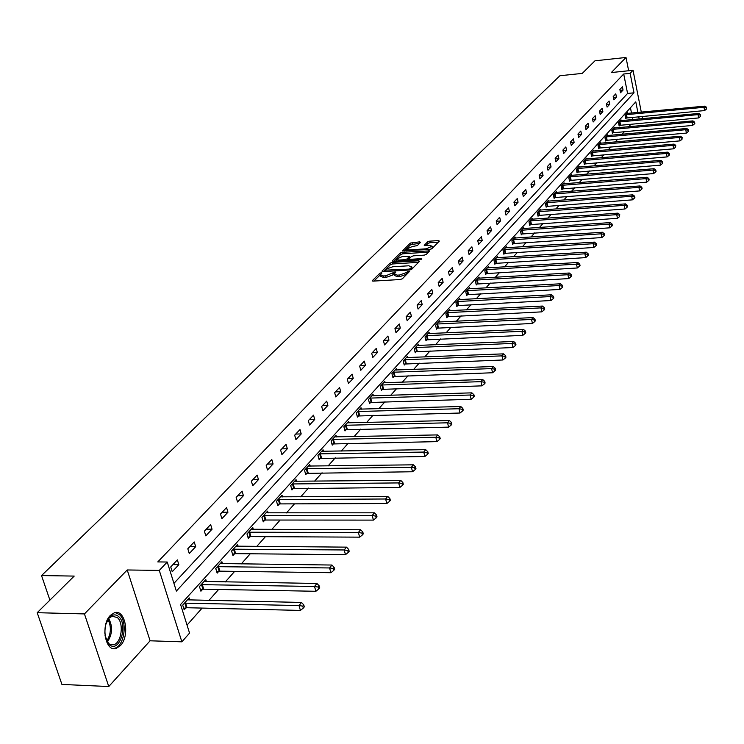 <?xml version="1.0" encoding="UTF-8"?>
<svg xmlns="http://www.w3.org/2000/svg" width="744" height="744" viewBox="0 0 744 744"><rect width="100%" height="100%" fill="white"/><g stroke="black" fill="none" stroke-linecap="round" stroke-linejoin="round"><path stroke-width="1.12" d="M381.3 272.75L379.793 273.281L372.484 280.507L373.274 281.111L400.216 279.521L402.402 278.749L409.637 271.309L407.442 271.607L406.522 272.537L399.584 275.01L397.333 275.141L394.264 274.043L395.752 272.146L395.083 271.913L385.708 275.838L383.476 275.968L380.444 274.88L381.96 272.983L381.3 272.75M380.528 274.61L373.897 281.074M408.019 273.029L406.912 274.108L406.522 272.537M394.348 273.755L393.037 274.936L392.637 273.383M110.4 615.353C100.366 624.821 105.295 652.581 116.222 648.396L120.379 645.634C130.228 635.971 125.345 608.722 114.446 612.74L110.4 615.353M420.527 242.377L419.709 241.847L410.344 243.065L402.597 250.83L429.818 249.417L431.929 248.673L439.36 241.103L438.523 240.572L429.641 241.168L427.558 241.902L424.229 245.343L429.595 245.371L432.171 246.227L426.2 248.812L408.902 249.947L406.391 249.101L412.353 246.515L417.31 245.594L420.527 242.377M173.938 583.37L627.583 93.446L623.705 74.009L630.131 73.349L633.032 70.289L641.3 112.13M37.2 612.693L84.444 613.921L108.764 686.535L61.929 684.424L37.2 612.693L74.205 576.089L41.534 575.568L559.897 75.739L582.264 73.396L594.986 60.803L626.011 57.465L611.317 72.559L633.032 70.289M108.764 686.535L150.093 640.798L127.224 569.969L84.444 613.921M127.224 569.969L159.281 570.416L167.233 562.027L176.365 591.089L634 92.814L630.131 73.349M623.705 74.009L157.784 561.915L167.233 562.027M392.144 262.427L390.005 263.181L382.053 271.039L382.853 271.625L409.591 269.998L411.748 269.226L419.504 261.321L418.677 260.753L392.144 262.427L392.525 263.971L390.395 264.724L386.089 268.984M392.507 260.707L400.291 253.016L402.392 252.272L429.669 250.877L426.303 254.402L424.182 255.146L413.432 255.843L411.311 256.587L408.986 259.024L409.944 259.349L421.169 258.642L421.848 258.875L420.258 259.563L393.306 261.274L392.507 260.707L392.637 261.228M628.643 70.745L626.011 57.465M41.534 575.568L49.904 600.12M172.236 571.736L178.848 564.677L177.351 559.897L170.729 566.937L172.236 571.736M189.274 553.545L195.691 546.682L194.231 541.948L187.804 548.793L189.274 553.545M205.809 535.866L212.049 529.198L210.636 524.52L204.386 531.16L205.809 535.866M221.889 518.689L227.952 512.207L226.567 507.575L220.494 514.039L221.889 518.689M237.522 501.986L243.418 495.69L242.07 491.105L236.155 497.383L237.522 501.986M252.718 485.748L258.456 479.62L257.136 475.081L251.388 481.191L252.718 485.748M267.505 469.948L273.085 463.986L271.802 459.494L266.213 465.437L267.505 469.948M281.902 454.565L287.333 448.762L286.077 444.317L280.637 450.111L281.902 454.565M295.917 439.592L301.208 433.938L299.981 429.548L294.671 435.184L295.917 439.592M309.56 425.01L314.712 419.504L313.522 415.152L308.351 420.648L309.56 425.01M322.859 410.809L327.881 405.434L326.709 401.128L321.678 406.475L322.859 410.809M335.823 396.961L340.715 391.725L339.571 387.457L334.661 392.674L335.823 396.961M348.452 383.458L353.233 378.352L352.107 374.13L347.327 379.217L348.452 383.458M360.775 370.289L365.434 365.313L364.337 361.128L359.668 366.094L360.775 370.289M372.8 357.446L377.348 352.591L376.269 348.443L371.712 353.288L372.8 357.446M384.527 344.909L388.963 340.166L387.912 336.065L383.467 340.789L384.527 344.909M395.985 332.67L400.309 328.048L399.286 323.984L394.943 328.597L395.985 332.67M407.163 320.729L411.395 316.209L410.381 312.182L406.15 316.684L407.163 320.729M418.082 309.058L422.22 304.64L421.225 300.65L417.086 305.059L418.082 309.058M428.758 297.656L432.794 293.341L431.818 289.397L427.772 293.694L428.758 297.656M439.183 286.514L443.126 282.302L442.178 278.386L438.225 282.59L439.183 286.514M449.376 275.624L453.236 271.504L452.296 267.626L448.437 271.737L449.376 275.624M459.336 264.985L463.112 260.949L462.191 257.108L458.416 261.125L459.336 264.985M469.083 254.569L472.775 250.626L471.873 246.813L468.181 250.747L469.083 254.569M478.615 244.385L482.224 240.526L481.349 236.75L477.732 240.591L478.615 244.385M487.943 234.416L491.477 230.64L490.612 226.901L487.069 230.659L487.943 234.416M497.076 224.66L500.535 220.968L499.68 217.257L496.22 220.94L497.076 224.66M506.004 215.109L509.398 211.491L508.561 207.818L505.167 211.426L506.004 215.109M514.755 205.763L518.075 202.219L517.257 198.574L513.937 202.108L514.755 205.763M523.33 196.611L526.575 193.133L525.776 189.525L522.521 192.984L523.33 196.611M531.718 187.637L534.908 184.242L534.118 180.653L530.928 184.047L531.718 187.637M539.949 178.848L543.064 175.519L542.283 171.966L539.158 175.286L539.949 178.848M548.003 170.246L551.062 166.972L550.3 163.457L547.231 166.712L548.003 170.246M555.908 161.801L558.902 158.602L558.149 155.105L555.145 158.295L555.908 161.801M563.645 153.524L566.584 150.39L565.849 146.921L562.901 150.055L563.645 153.524M571.243 145.415L574.126 142.337L573.401 138.895L570.509 141.965L571.243 145.415M578.692 137.454L581.52 134.432L580.804 131.028L577.967 134.041L578.692 137.454M585.993 129.651L588.764 126.685L588.067 123.309L585.286 126.257L585.993 129.651M593.163 121.988L595.879 119.087L595.191 115.729L592.466 118.631L593.163 121.988M600.194 114.474L602.863 111.628L602.184 108.299L599.506 111.144L600.194 114.474M607.095 107.099L609.717 104.3L609.048 100.998L606.425 103.788L607.095 107.099M613.874 99.863L616.451 97.111L615.781 93.837L613.205 96.581L613.874 99.863M620.524 92.758L623.054 90.052L622.403 86.806L619.873 89.494L620.524 92.758M187.042 625.09L202.117 608.09M208.878 600.455L218.624 589.462M225.293 581.938L234.667 571.364M241.242 563.943L250.254 553.778M256.736 546.459L265.413 536.675M271.802 529.458L280.153 520.047M286.459 512.923L294.494 503.855M300.725 496.834L308.462 488.101M314.6 481.173L322.059 472.766M328.123 465.921L335.302 457.82M341.291 451.069L348.211 443.257M354.116 436.589L360.784 429.065M366.625 422.48L373.051 415.226M378.817 408.716L385.02 401.723M390.712 395.297L396.692 388.554M402.318 382.211L408.084 375.701M413.645 369.433L419.207 363.156M424.703 356.953L430.069 350.898M435.5 344.77L440.671 338.929M446.047 332.875L451.041 327.239M456.351 321.25L461.168 315.809M466.423 309.885L471.073 304.64M476.262 298.781L480.754 293.713M485.888 287.919L490.231 283.027M495.309 277.298L499.494 272.574M504.516 266.901L508.561 262.344M513.537 256.736L517.433 252.328M522.353 246.776L526.129 242.525M530.993 237.038L534.629 232.928M539.447 227.497L542.962 223.525M547.733 218.15L551.127 214.319M555.842 208.99L559.125 205.298M563.794 200.024L566.965 196.453M571.587 191.227L574.647 187.786M579.232 182.615L582.18 179.285M586.718 174.161L589.564 170.953M594.056 165.875L596.809 162.778M601.264 157.756L603.923 154.752M608.332 149.786L610.889 146.884M615.26 141.965L617.734 139.165M622.068 134.283L624.458 131.586M628.745 126.75L631.052 124.146M632.8 119.589L632.344 117.329M631.498 113.06L630.438 107.759M189.878 600.045L189.208 597.897L182.708 605.095L184.187 609.82L185.944 607.867M206.423 581.622L205.79 579.548L199.466 586.542L200.917 591.22L202.619 589.313M222.502 563.72L221.898 561.711L215.751 568.509L217.164 573.14L218.829 571.29M238.136 546.319L237.559 544.385L231.589 550.988L232.965 555.573L234.574 553.778M253.341 529.403L252.783 527.524L246.98 533.95L248.319 538.489L249.891 536.74M268.128 512.942L267.598 511.128L261.953 517.378L263.264 521.87L264.79 520.168M282.525 496.927L282.023 495.169L276.517 501.251L277.8 505.697L279.288 504.041M296.54 481.331L296.056 479.629L290.699 485.562L291.955 489.952L293.396 488.343M310.192 466.153L309.727 464.498L304.519 470.273L305.738 474.626L307.142 473.054M323.491 451.357L323.054 449.757L317.967 455.384L319.157 459.69L320.534 458.164M336.455 436.942L336.037 435.389L331.08 440.867L332.243 445.135L333.582 443.647M349.094 422.89L348.685 421.383L343.858 426.731L345.002 430.953L346.304 429.502M361.417 409.191L361.026 407.721L356.32 412.939L357.436 417.114L358.71 415.701M373.442 395.827L373.07 394.394L368.475 399.482L369.563 403.62L370.81 402.244M385.178 382.779L384.815 381.393L380.333 386.359L381.402 390.461L382.611 389.112M396.636 370.047L396.282 368.699L391.911 373.544L392.953 377.608L394.134 376.297M407.814 357.622L407.479 356.311L403.211 361.035L404.234 365.062L405.387 363.779M418.742 345.486L418.416 344.202L414.241 348.824L415.245 352.814L416.38 351.559M429.409 333.628L429.102 332.382L425.019 336.893L426.005 340.845L427.112 339.617M439.834 322.04L439.537 320.822L435.556 325.24L436.523 329.155L437.593 327.955M450.036 310.713L449.748 309.532L445.851 313.847L446.791 317.725L447.851 316.553M459.997 299.637L459.718 298.493L455.914 302.706L456.835 306.547L457.867 305.403M469.743 288.812L469.473 287.686L465.753 291.815L466.665 295.628L467.669 294.503M479.276 278.228L479.024 277.131L475.379 281.158L476.272 284.943L477.257 283.845M488.613 267.859L488.362 266.789L484.79 270.742L485.665 274.48L486.632 273.411M497.736 257.722L497.494 256.68L494.007 260.539L494.862 264.25L495.811 263.199M506.673 247.798L506.441 246.776L503.028 250.561L503.874 254.234L504.795 253.211M515.425 238.08L515.201 237.085L511.853 240.786L512.681 244.432L513.592 243.428M523.999 228.566L523.776 227.59L520.502 231.217L521.321 234.834L522.204 233.849M532.388 219.238L532.183 218.29L528.965 221.842L529.774 225.432L530.639 224.465M540.618 210.106L540.414 209.176L537.261 212.663L538.052 216.216L538.907 215.267M548.672 201.159L548.477 200.248L545.399 203.661L546.17 207.185L546.998 206.265M556.577 192.389L556.382 191.506L553.359 194.844L554.122 198.341L554.94 197.439M564.324 183.796L564.138 182.922L561.171 186.205L561.915 189.673L562.715 188.781M571.913 175.361L571.736 174.515L568.825 177.723L569.56 181.164L570.35 180.29M579.362 167.093L579.185 166.265L576.34 169.418L577.065 172.831L577.828 171.976M586.672 158.993L586.495 158.174L583.705 161.262L584.412 164.647L585.165 163.81M593.833 151.032L593.666 150.232L590.931 153.273L591.629 156.621L592.373 155.803M600.873 143.229L600.706 142.448L598.018 145.424L598.706 148.754L599.432 147.944M607.774 135.566L607.615 134.803L604.974 137.724L605.653 141.025L606.369 140.235M614.544 128.052L614.395 127.298L611.801 130.163L612.47 133.446L613.168 132.665M621.203 120.668L621.054 119.923L618.506 122.741L619.166 125.996L619.854 125.234M627.731 113.414L627.583 112.697L625.09 115.46L625.732 118.687L626.411 117.933M642.146 116.408L642.435 117.887L641.672 118.761M637.887 112.456L635.785 101.854L180.587 604.537L189.553 633.098L181.871 641.83L159.281 570.416M150.093 640.798L181.871 641.83M639.189 118.994L638.743 116.734M627.583 93.446L634 92.814M178.848 564.677L172.924 564.603M195.691 546.682L189.822 546.635M212.049 529.198L206.246 529.179M227.952 512.207L222.205 512.216M243.418 495.69L237.727 495.718M258.456 479.62L252.821 479.675M273.085 463.986L267.514 464.061M287.333 448.762L281.809 448.855M301.208 433.938L295.731 434.059M314.712 419.504L309.299 419.635M327.881 405.434L322.515 405.592M340.715 391.725L335.395 391.893M353.233 378.352L347.959 378.538M365.434 365.313L360.217 365.509M377.348 352.591L372.177 352.796M388.963 340.166L383.848 340.389M400.309 328.048L395.241 328.281M411.395 316.209L406.363 316.451M422.22 304.64L417.235 304.901M432.794 293.341L427.847 293.61M443.126 282.302L438.225 282.581M453.236 271.504L448.446 271.793M463.112 260.949L458.444 261.237M472.775 250.626L468.218 250.923M482.224 240.526L477.778 240.823M491.477 230.64L487.134 230.938M500.535 220.968L496.295 221.266M509.398 211.491L505.25 211.798M518.075 202.219L514.03 202.526M526.575 193.133L522.623 193.449M534.908 184.242L531.039 184.549M543.064 175.519L539.279 175.826M551.062 166.972L547.361 167.288M558.902 158.602L555.275 158.909M566.584 150.39L563.041 150.697M574.126 142.337L570.657 142.643M581.52 134.432L578.116 134.748M588.764 126.685L585.444 126.992M595.879 119.087L592.624 119.393M602.863 111.628L599.673 111.925M609.717 104.3L606.593 104.606M616.451 97.111L613.381 97.418M623.054 90.052L620.04 90.359M380.565 275.336L380.844 276.442L383.876 277.531L383.476 275.968M393.037 274.936L386.108 277.4L383.876 277.531M394.376 274.499L394.655 275.606L397.733 276.712L397.333 275.141M406.912 274.108L399.974 276.573L397.733 276.712M418.509 262.334L392.525 263.971M384.788 270.277L383.467 271.588M384.871 270.174L408.875 269.151L410.381 268.612L411.785 266.873L408.698 265.785L392.72 266.771L385.848 269.207L384.871 270.174M412.064 267.989L411.534 269.402M393.911 261.237L400.672 254.541L400.291 253.016M428.544 252.123L402.774 253.797L400.672 254.541M402.337 256.559L396.282 259.191L398.812 260.065L404.931 259.675L407.061 258.921L409.395 256.485L402.337 256.559M396.375 259.544L396.738 261.051M409.507 257.75L407.535 260.372M406.475 249.445L406.829 250.923M430.953 249.194L432.459 247.417M438.356 242.126L430.013 242.693L427.93 243.418L425.745 245.622M419.504 243.4L410.725 244.581L406.968 248.291M406.587 248.673L404.141 251.1M183.712 608.294L187.051 607.727L300.418 610.415L299.014 605.551L301.525 602.454L187.46 599.831M184.465 603.142L299.014 605.551L302.752 606.137L303.31 608.081L304.315 606.844L303.757 604.9L302.752 606.137M301.525 602.454L303.757 604.9M303.31 608.081L300.418 610.415M105.676 624.728L108.745 618.32C112.037 614.423 115.348 613.846 118.677 616.59C128.173 624.383 119.961 652.209 110.093 645.281L109.08 644.518L105.006 635.748M106.448 640.751L109.433 644.155L113.618 644.76C121.449 643.076 124.183 623.119 117.385 617.594L112.195 616.209L108.745 618.32M105.174 627.22L104.811 633.237M112.995 648.489L114.706 648.229C124.415 646.127 127.791 621.407 119.384 614.544L115.153 612.572M200.452 589.732L203.717 589.183L315.884 591.285L314.517 586.477L316.953 583.473L204.089 581.427M201.178 584.644L314.517 586.477L318.2 587.053L318.748 588.978L319.715 587.779L319.176 585.854L318.2 587.053M316.953 583.473L319.176 585.854M318.748 588.978L315.884 591.285M216.727 571.699L219.908 571.159L330.903 572.713L329.564 567.951L331.936 565.04L220.243 563.543M217.415 566.668L329.564 567.951L333.191 568.537L333.721 570.443L334.67 569.272L334.14 567.365L333.191 568.537M331.936 565.04L334.14 567.365M333.721 570.443L330.903 572.713M232.537 554.168L235.643 553.638L345.486 554.671L344.184 549.965L346.49 547.138L235.95 546.161M233.207 549.202L344.184 549.965L347.755 550.551L348.266 552.429L349.187 551.295L348.666 549.416L347.755 550.551M346.49 547.138L348.666 549.416M348.266 552.429L345.486 554.671M247.919 537.121L250.942 536.601L359.659 537.149L358.385 532.49L360.626 529.737L251.221 529.254M248.552 532.211L358.385 532.49L361.9 533.076L362.402 534.936L363.295 533.829L362.793 531.969L361.9 533.076M360.626 529.737L362.793 531.969M362.402 534.936L359.659 537.149M262.874 520.54L265.831 520.028L373.432 520.112L372.195 515.508L374.372 512.83L266.082 512.811M263.478 515.685L372.195 515.508L375.646 516.085L376.148 517.926L377.013 516.848L376.52 515.006L375.646 516.085M374.372 512.83L376.52 515.006M376.148 517.926L373.432 520.112M277.428 504.404L280.321 503.902L386.824 503.549L385.615 498.991L387.736 496.388L280.544 496.806M278.014 499.605L385.615 498.991L389.019 499.568L389.503 501.391L390.349 500.34L389.865 498.517L389.019 499.568M387.736 496.388L389.865 498.517M389.503 501.391L386.824 503.549M291.592 488.696L399.863 487.432L398.682 482.921L400.737 480.392L294.624 481.229M292.15 483.953L398.682 482.921L402.03 483.498L402.504 485.302L403.322 484.279L402.848 482.484L402.03 483.498M400.737 480.392L402.848 482.484M402.504 485.302L399.863 487.432M305.393 473.398L412.539 471.752L411.386 467.288L413.394 464.823L308.332 466.051M305.923 468.711L411.386 467.288L414.687 467.855L415.152 469.641L415.952 468.655L415.487 466.869L414.687 467.855M413.394 464.823L415.487 466.869M415.152 469.641L412.539 471.752M318.832 458.499L424.88 456.481L423.755 452.064L425.708 449.664L321.687 451.264M319.343 453.859L423.755 452.064L427.01 452.631L427.456 454.398L428.237 453.44L427.791 451.673L427.01 452.631M425.708 449.664L427.791 451.673M427.456 454.398L424.88 456.481M331.926 443.973L436.905 441.62L435.807 437.249L437.704 434.905L334.698 436.858M332.419 439.388L435.807 437.249L439.007 437.807L439.453 439.555L440.206 438.616L439.769 436.877L439.007 437.807M437.704 434.905L439.769 436.877M439.453 439.555L436.905 441.62M344.695 429.818L448.613 427.13L447.535 422.806L449.395 420.527L347.392 422.815M345.169 425.28L447.535 422.806L450.706 423.364L451.134 425.103L451.868 424.182L451.441 422.453L450.706 423.364M449.395 420.527L451.441 422.453M451.134 425.103L448.613 427.13M357.139 416.017L460.034 413.022L458.974 408.735L460.778 406.512L359.761 409.126M357.594 411.525L458.974 408.735L462.098 409.293L462.517 411.004L463.233 410.121L462.815 408.4L462.098 409.293M460.778 406.512L462.815 408.4M462.517 411.004L460.034 413.022M369.284 402.551L471.157 399.258L470.124 395.018L471.882 392.851L371.833 395.762M369.722 398.105L470.124 395.018L473.203 395.576L473.612 397.268L474.309 396.403L473.9 394.701L473.203 395.576M471.882 392.851L473.9 394.701M473.612 397.268L471.157 399.258M381.133 389.41L482 385.848L480.996 381.644L482.716 379.533L383.616 382.723M381.551 385.011L480.996 381.644L484.028 382.193L484.437 383.876L485.116 383.03L484.716 381.347L484.028 382.193M482.716 379.533L484.716 381.347M484.437 383.876L482 385.848M392.692 376.585L492.584 372.753L491.598 368.596L493.272 366.532L395.111 370.001M393.092 372.233L491.598 368.596L494.593 369.145L494.993 370.81L495.653 369.982L495.262 368.317L494.593 369.145M493.272 366.532L495.262 368.317M494.993 370.81L492.584 372.753M403.973 364.067L502.916 359.984L501.949 355.865L503.586 353.856L406.336 357.576M404.364 359.761L501.949 355.865L504.897 356.413L505.288 358.059L505.939 357.25L505.557 355.604L504.897 356.413M503.586 353.856L505.557 355.604M505.288 358.059L502.916 359.984M415.003 351.838L512.997 347.522L512.049 343.44L513.639 341.477L417.291 345.449M415.375 347.578L512.049 343.44L514.96 343.979L515.341 345.616L515.973 344.825L515.601 343.198L514.96 343.979M513.639 341.477L515.601 343.198M515.341 345.616L512.997 347.522M425.773 339.887L522.837 335.349L521.907 331.303L523.46 329.387L428.005 333.591M426.126 335.674L521.907 331.303L524.78 331.852L525.152 333.47L525.776 332.698L525.404 331.08L524.78 331.852M523.46 329.387L525.404 331.08M525.152 333.47L522.837 335.349M436.291 328.216L532.444 323.463L531.532 319.455L533.057 317.586L438.467 322.012M436.635 324.04L531.532 319.455L534.378 319.994L534.741 321.603L535.345 320.85L534.983 319.25L534.378 319.994M533.057 317.586L534.983 319.25M534.741 321.603L532.444 323.463M446.567 316.814L541.837 311.857L540.944 307.886L542.432 306.054L448.697 310.694M446.902 312.675L540.944 307.886L543.743 308.425L544.106 310.006L544.692 309.281L544.338 307.691L543.743 308.425M542.432 306.054L544.338 307.691M544.106 310.006L541.837 311.857M456.621 305.663L551.006 300.511L550.132 296.577L551.583 294.791L458.695 299.618M456.946 301.562L550.132 296.577L552.904 297.107L553.257 298.688L553.834 297.963L553.48 296.391L552.904 297.107M551.583 294.791L553.48 296.391M553.257 298.688L551.006 300.511M466.451 294.754L559.972 289.425L559.116 285.529L560.539 283.78L468.478 288.802M466.758 290.699L559.116 285.529L561.85 286.059L562.194 287.612L562.762 286.914L562.418 285.352L561.85 286.059M560.539 283.78L562.418 285.352M562.194 287.612L559.972 289.425M476.067 284.087L568.741 278.582L567.895 274.722L569.29 273.011L478.039 278.209M476.365 280.07L567.895 274.722L570.601 275.252L570.936 276.796L571.494 276.108L571.159 274.564L570.601 275.252M569.29 273.011L571.159 274.564M570.936 276.796L568.741 278.582M485.469 273.653L577.316 267.979L576.488 264.157L577.846 262.483L487.404 267.849M485.758 269.672L576.488 264.157L579.158 264.678L579.483 266.213L580.032 265.543L579.697 264.008L579.158 264.678M577.846 262.483L579.697 264.008M579.483 266.213L577.316 267.979M494.676 263.432L585.695 257.61L584.886 253.816L586.216 252.179L496.555 257.712M494.946 259.498L584.886 253.816L587.528 254.336L587.853 255.852L588.383 255.201L588.058 253.685L587.528 254.336M586.216 252.179L588.058 253.685M587.853 255.852L585.695 257.61M503.688 253.444L593.898 247.464L593.108 243.707L594.4 242.107L505.52 247.798M503.948 249.538L593.108 243.707L595.712 244.227L596.028 245.725L596.549 245.083L596.232 243.586L595.712 244.227M594.4 242.107L596.232 243.586M596.028 245.725L593.898 247.464M512.504 243.651L601.924 237.541L601.143 233.811L602.417 232.249L514.299 238.08M512.756 239.782L601.143 233.811L603.728 234.332L604.035 235.82L604.547 235.188L604.23 233.7L603.728 234.332M602.417 232.249L604.23 233.7M604.035 235.82L601.924 237.541M521.144 234.062L609.782 227.822L609.02 224.13L610.266 222.596L522.893 228.566M521.386 230.231L609.02 224.13L611.568 224.642L611.875 226.12L612.368 225.497L612.061 224.028L611.568 224.642M610.266 222.596L612.061 224.028M611.875 226.12L609.782 227.822M529.607 224.679L617.483 218.299L616.72 214.644L617.948 213.137L531.318 219.248M529.84 220.884L616.72 214.644L619.25 215.156L619.547 216.616L619.733 214.551L619.25 215.156M617.948 213.137L619.733 214.551M619.547 216.616L617.483 218.299M537.893 215.481L625.016 208.99L624.272 205.353L625.471 203.884L539.567 210.115M538.117 211.724L624.272 205.353L626.764 205.865L627.062 207.316L627.239 205.279L626.764 205.865M625.471 203.884L627.239 205.279M627.062 207.316L625.016 208.99M546.012 206.469L632.391 199.857L631.665 196.258L632.837 194.826L547.649 201.168M546.226 202.74L631.665 196.258L634.13 196.769L634.418 198.202L634.892 197.625L634.595 196.193L634.13 196.769M632.837 194.826L634.595 196.193M634.418 198.202L632.391 199.857M553.973 197.634L639.626 190.92L638.91 187.349L640.054 185.944L555.573 192.398M554.178 193.942L638.91 187.349L641.347 187.851L641.635 189.283L642.091 188.716L641.802 187.293L641.347 187.851M640.054 185.944L641.802 187.293M641.635 189.283L639.626 190.92M561.766 188.976L646.703 182.159L646.006 178.616L647.131 177.239L563.338 183.805M561.971 185.312L646.006 178.616L648.415 179.118L648.694 180.532L649.149 179.983L648.861 178.569L648.415 179.118M647.131 177.239L648.861 178.569M648.694 180.532L646.703 182.159M569.42 180.485L653.651 173.575L652.962 170.06L654.06 168.711L570.955 175.379M569.616 176.858L652.962 170.06L655.343 170.562L655.622 171.966L656.059 171.418L655.78 170.013L655.343 170.562M654.06 168.711L655.78 170.013M655.622 171.966L653.651 173.575M576.916 172.162L660.458 165.149L659.779 161.671L660.858 160.341L578.423 167.112M577.111 168.562L659.779 161.671L662.141 162.164L662.411 163.559L662.839 163.029L662.569 161.634L662.141 162.164M660.858 160.341L662.569 161.634M662.411 163.559L660.458 165.149M584.273 163.996L667.136 156.9L666.457 153.45L667.517 152.148L585.742 159.002M584.459 160.425L666.457 153.45L668.8 153.943L669.07 155.319L669.488 154.798L669.219 153.422L668.8 153.943M667.517 152.148L669.219 153.422M669.07 155.319L667.136 156.9M591.489 155.989L673.673 148.809L673.013 145.387L674.055 144.103L592.931 151.051M591.666 152.446L673.013 145.387L675.329 145.87L675.589 147.238L675.747 145.359L675.329 145.87M674.055 144.103L675.747 145.359M675.589 147.238L673.673 148.809M598.576 148.121L680.1 140.867L679.449 137.473L680.462 136.217L599.98 143.248M598.743 144.615L679.449 137.473L681.736 137.956L681.997 139.314L682.146 137.454L681.736 137.956M680.462 136.217L682.146 137.454M681.997 139.314L680.1 140.867M605.523 140.411L686.396 133.083L685.754 129.707L686.759 128.48L606.899 135.585M605.69 136.933L685.754 129.707L688.023 130.191L688.274 131.539L688.423 129.698L688.023 130.191M686.759 128.48L688.423 129.698M688.274 131.539L686.396 133.083M612.349 132.841L692.571 125.438L691.948 122.1L692.924 120.891L613.698 128.07M612.498 129.391L691.948 122.1L694.189 122.574L694.44 123.913L694.831 123.43L694.58 122.09L694.189 122.574M692.924 120.891L694.58 122.09M694.44 123.913L692.571 125.438M619.045 125.401L698.635 117.933L698.021 114.623L698.979 113.441L620.366 120.686M619.194 121.979L698.021 114.623L700.244 115.097L700.485 116.427L700.244 115.097M698.979 113.441L700.625 114.623M700.485 116.427L698.635 117.933M625.62 118.101L704.587 110.577L703.982 107.285L704.921 106.122L626.913 113.441M625.76 114.716L703.982 107.285L706.177 107.759L706.419 109.08L706.177 107.759M704.921 106.122L706.558 107.294M706.419 109.08L704.587 110.577M380.193 274.834L379.793 273.281M407.833 273.169L407.442 271.607M393.967 274.006L393.567 272.444M386.108 277.4L385.708 275.838M399.974 276.573L399.584 275.01M372.623 281.055L372.484 280.507M418.956 261.888L418.677 260.753M382.193 271.579L382.053 271.039M390.395 264.724L390.005 263.181M385.643 271.458L385.429 270.584M409.088 270.026L408.875 269.151M410.679 269.784L410.381 268.612M411.73 269.198L411.348 267.635M402.774 253.797L402.392 252.272M428.981 251.677L428.702 250.551M410.149 260.205L409.944 259.349M421.327 259.303L421.169 258.642M399.026 260.912L398.812 260.065M405.145 260.521L404.931 259.675M407.424 260.381L407.061 258.921M409.637 258.261L409.256 256.727M409.107 250.774L408.902 249.947M426.405 249.64L426.2 248.812M424.48 245.613L424.359 245.12M427.93 243.418L427.558 241.902M430.013 242.693L429.641 241.168M438.793 241.679L438.523 240.572M402.857 251.091L402.737 250.598M410.725 244.581L410.344 243.065M412.799 243.846L412.427 242.339M419.979 242.925L419.709 241.847M186.279 607.802L184.8 603.077M187.051 607.727L185.572 603.003M108.717 618.552C112.911 626.532 112.437 634.381 107.294 642.1M106.68 641.161C111.098 634.028 111.535 626.801 107.992 619.454M202.954 589.248L201.512 584.579M203.717 589.183L202.275 584.505M219.155 571.234L217.75 566.603M219.908 571.159L218.504 566.537M234.899 553.713L233.523 549.137M235.643 553.638L234.276 549.063M250.207 536.675L248.868 532.146M250.942 536.601L249.612 532.072M265.106 520.112L263.794 515.629M265.831 520.028L264.529 515.555M279.595 503.986L278.321 499.55M280.321 503.902L279.047 499.466M293.703 488.287L292.457 483.888M294.419 488.204L293.173 483.814M307.449 472.998L306.23 468.646M308.156 472.914L306.937 468.571M320.831 458.099L319.641 453.803M321.529 458.025L320.339 453.719M333.879 443.591L332.717 439.332M334.567 443.508L333.405 439.248M346.592 429.437L345.458 425.224M347.281 429.362L346.137 425.14M358.999 415.645L357.883 411.469M359.668 415.561L358.562 411.386M371.089 402.188L370.001 398.049M371.758 402.104L370.67 397.966M382.9 389.056L381.83 384.955M383.56 388.973L382.49 384.871M394.413 376.241L393.371 372.177M395.073 376.157L394.022 372.093M405.666 363.723L404.643 359.705M406.308 363.649L405.285 359.622M416.649 351.503L415.645 347.522M417.291 351.419L416.287 347.439M427.382 339.562L426.396 335.618M428.014 339.487L427.028 335.535M437.863 327.899L436.895 323.984M438.486 327.816L437.528 323.91M448.111 316.498L447.163 312.62M448.734 316.423L447.786 312.545M458.127 305.356L457.207 301.515M458.741 305.273L457.82 301.432M467.93 294.457L467.018 290.644M468.534 294.373L467.623 290.569M477.509 283.789L476.616 280.014M478.113 283.706L477.22 279.939M486.883 273.364L486.009 269.616M487.478 273.281L486.604 269.542M496.062 263.153L495.197 259.442M496.648 263.069L495.792 259.368M505.046 253.155L504.2 249.482M505.632 253.081L504.785 249.407M513.834 243.381L513.007 239.735M514.411 243.297L513.583 239.652M522.446 233.802L521.628 230.184M523.023 233.718L522.204 230.101M530.881 224.418L530.081 220.828M531.449 224.335L530.649 220.754M539.14 215.221L538.358 211.668M539.707 215.146L538.916 211.594M547.24 206.218L546.468 202.694M547.798 206.135L547.026 202.61M555.173 197.383L554.41 193.896M555.731 197.309L554.968 193.812M562.948 188.734L562.204 185.265M563.506 188.65L562.752 185.191M570.574 180.243L569.839 176.812M571.122 180.169L570.388 176.728M578.06 171.929L577.335 168.516M578.6 171.845L577.874 168.432M585.398 163.764L584.682 160.379M585.928 163.68L585.221 160.304M592.587 155.756L591.889 152.399M593.126 155.673L592.419 152.325M599.655 147.898L598.966 144.569M600.176 147.814L599.487 144.494M606.583 140.188L605.904 136.887M607.104 140.105L606.425 136.803M613.391 132.618L612.721 129.344M613.902 132.544L613.242 129.261M620.068 125.187L619.408 121.942M620.58 125.113L619.919 121.858M626.625 117.896L625.974 114.669M627.136 117.812L626.485 114.585M385.057 271.495L384.788 270.444M412.176 268.426L411.785 266.873M409.293 260.261L409.014 259.154M409.777 258.029L409.395 256.485M432.543 247.761L432.171 246.227M109.433 644.155L110.093 645.281M109.182 644.611L113.618 644.76"/></g></svg>

